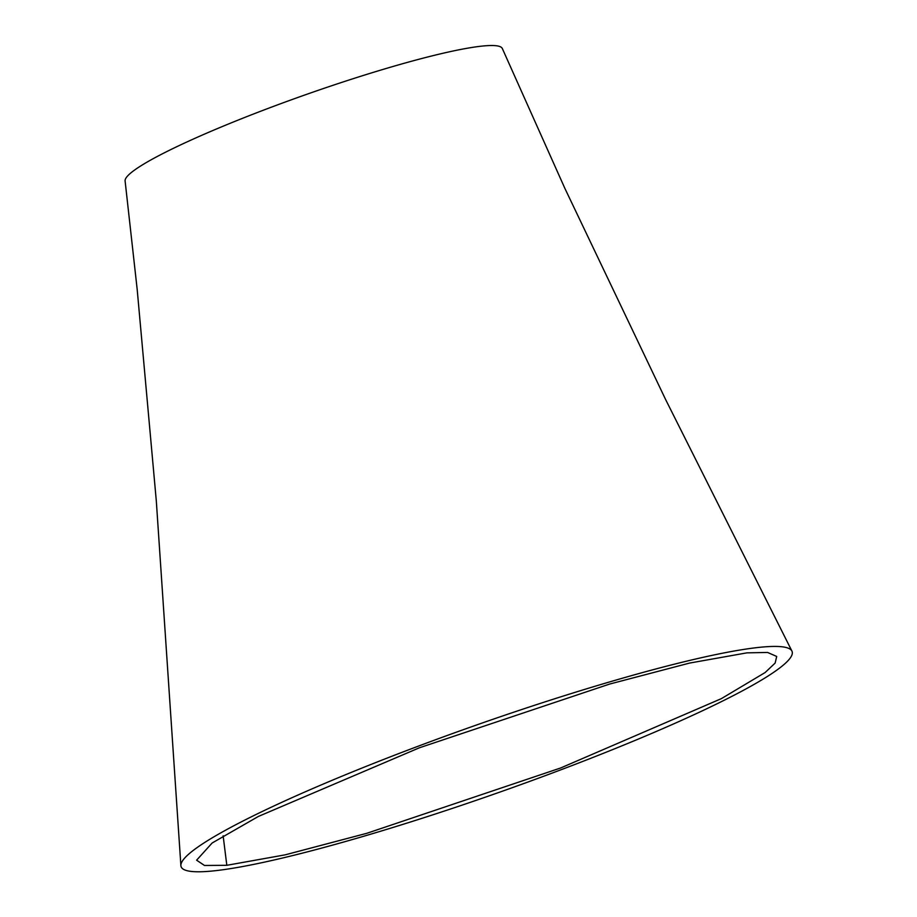 <?xml version="1.0" encoding="UTF-8"?>
<svg xmlns="http://www.w3.org/2000/svg" width="917" height="917" viewBox="0 0 917 917"><rect width="100%" height="100%" fill="white"/><g stroke="black" fill="none" stroke-linecap="round" stroke-linejoin="round"><path stroke-width="1.38" d="M746.897 652.858L767.575 652.446L776.71 656.457L775.14 663.071L765.122 672.539L721.347 698.651L560.654 767.976L366.777 833.312L285.13 854.85L226.82 865.304L204.502 865.476L196.605 860.192L212.148 842.998L258.388 816.439L419.39 747.791L609.713 684.036L689.55 663.083L746.897 652.858M212.927 870.955A323.884 35.522 -19.4 0 1 180.89 865.579A323.884 35.522 -19.4 0 1 415.584 747.183A323.884 35.522 -19.4 0 1 760.296 647.253A323.884 35.522 -19.4 0 1 791.898 651.036A323.884 35.522 -19.4 0 1 564.528 768.423A323.884 35.522 -19.4 0 1 212.927 870.955M180.89 865.579L156.314 500.98L137.183 289.405L125.102 180.958A199.929 21.928 -19.4 0 1 307.78 93.947A199.929 21.928 -19.4 0 1 502.287 48.441A199.929 21.928 -19.4 0 1 502.321 48.509L564.929 188.501L665.65 399.606L791.898 651.036M226.82 865.304L223.14 835.8"/></g></svg>
